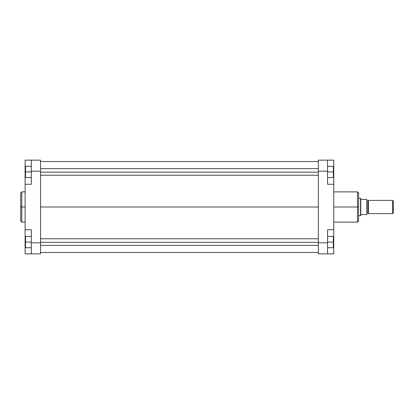 <?xml version="1.0" encoding="UTF-8"?>
<svg xmlns="http://www.w3.org/2000/svg" width="414" height="414" viewBox="0 0 414 414"><rect width="100%" height="100%" fill="white"/><g stroke="black" fill="none" stroke-linecap="round" stroke-linejoin="round"><path stroke-width="0.62" d="M21.802 222.132L20.7 221.029L20.7 207L20.7 221.029L20.7 207L21.802 207L21.802 222.132L21.802 191.868L20.7 192.971L20.7 207L20.7 192.971L20.7 207L21.802 207L21.802 191.868L21.802 207L25.109 207L21.802 207L21.802 222.132L25.109 222.132M31.309 229.734L31.309 253.849L25.109 253.849L25.109 238.003L25.109 253.849L40.541 253.849L40.541 160.151L31.309 160.151L31.309 184.266L31.309 171.173L40.541 171.173L40.541 242.827L31.309 242.827L31.309 229.734L25.109 229.734L25.109 184.266L25.109 229.734L31.309 229.734M25.109 184.266L31.309 184.266L25.109 184.266L25.109 160.151L31.309 160.151L31.309 171.173L40.541 171.173L40.541 160.151L25.109 160.151L25.109 184.106M25.109 229.894L25.109 238.003L25.523 238.003L25.109 238.003L25.109 229.734M40.541 253.849L31.309 253.849L31.309 242.827L40.541 242.827L40.541 253.849M25.109 175.997L25.523 175.997L25.109 175.997M25.523 177.565L25.523 166.268L31.309 166.268L25.523 166.268L25.523 171.919L31.309 171.919L25.523 171.919L25.523 177.565L31.309 177.565L25.523 177.565M25.523 247.732L25.523 236.435L31.309 236.435L25.523 236.435L25.523 242.081L31.309 242.081L25.523 242.081L25.523 247.732L31.309 247.732L25.523 247.732M40.541 207L318.34 207L40.541 207M333.772 222.132L357.473 222.132L357.473 207L333.772 207L357.473 207L357.473 191.868L357.473 207L358.576 207L358.576 192.971L358.576 207L358.576 192.971L357.473 191.868L333.772 191.868M357.473 222.132L358.576 221.029L358.576 207L357.473 207L357.473 191.868M333.772 229.734L333.772 253.849L327.572 253.849L327.572 229.734L333.772 229.734L333.772 184.266L327.572 184.266L327.572 160.151L318.34 160.151L318.34 253.849L327.572 253.849L318.34 253.849L318.34 242.827L327.572 242.827L327.572 229.734L333.772 229.734L333.772 184.266L327.572 184.266L327.572 171.173L318.34 171.173L318.34 242.827L327.572 242.827L327.572 253.849L333.772 253.849L333.772 229.894M333.772 184.106L333.772 160.151L318.34 160.151L318.34 171.173L327.572 171.173L327.572 160.151L333.772 160.151L333.772 175.997L333.358 175.997L333.772 175.997L333.772 184.266M333.772 238.003L333.358 238.003L333.772 238.003M358.576 207L358.576 221.029L358.576 207M357.473 207L357.473 222.132L357.473 207M333.358 166.268L333.358 177.565L327.572 177.565L333.358 177.565L333.358 171.919L327.572 171.919L333.358 171.919L333.358 166.268L327.572 166.268L333.358 166.268M333.358 236.435L333.358 247.732L327.572 247.732L333.358 247.732L333.358 242.081L327.572 242.081L333.358 242.081L333.358 236.435L327.572 236.435L333.358 236.435M368.496 200.454A0.274 0.274 0 0 1 368.222 200.728L367.12 200.728A0.274 0.274 0 0 1 366.845 200.454A0.274 0.274 0 0 0 367.12 200.728L367.12 213.272L368.222 213.272A0.274 0.274 0 0 1 368.496 213.546A0.274 0.274 0 0 0 368.222 213.272L368.222 200.728A0.274 0.274 0 0 0 368.496 200.454M366.845 213.546A0.274 0.274 0 0 1 367.12 213.272A0.274 0.274 0 0 0 366.845 213.546M392.612 213.614L393.3 212.925L393.3 201.075L392.612 200.386L392.612 213.614L392.612 200.386L368.496 200.386L368.496 213.614L392.612 213.614L368.496 213.614L368.496 200.386L392.612 200.386L393.3 201.075L393.3 212.925L392.612 213.614M360.542 198.316L358.576 198.316L360.542 198.316L360.542 215.684L360.542 198.316M358.576 215.684L360.78 215.544L360.78 198.456L360.78 214.576L366.845 214.576L366.845 199.424L360.78 199.424L366.845 199.424L366.845 214.576L360.78 214.576L360.542 215.684L358.576 215.684M367.12 200.728L368.222 200.728L368.222 213.272L367.12 213.272L367.12 200.728M40.541 242.34L318.34 242.34L40.541 242.34M40.541 172.172L318.34 172.172L40.541 172.172M21.802 191.868L25.109 191.868M318.34 161.527L40.541 161.527M318.34 252.473L40.541 252.473M318.34 238.774L40.541 238.774M318.34 245.388L40.541 245.388M318.34 168.612L40.541 168.612M318.34 175.226L40.541 175.226"/></g></svg>
